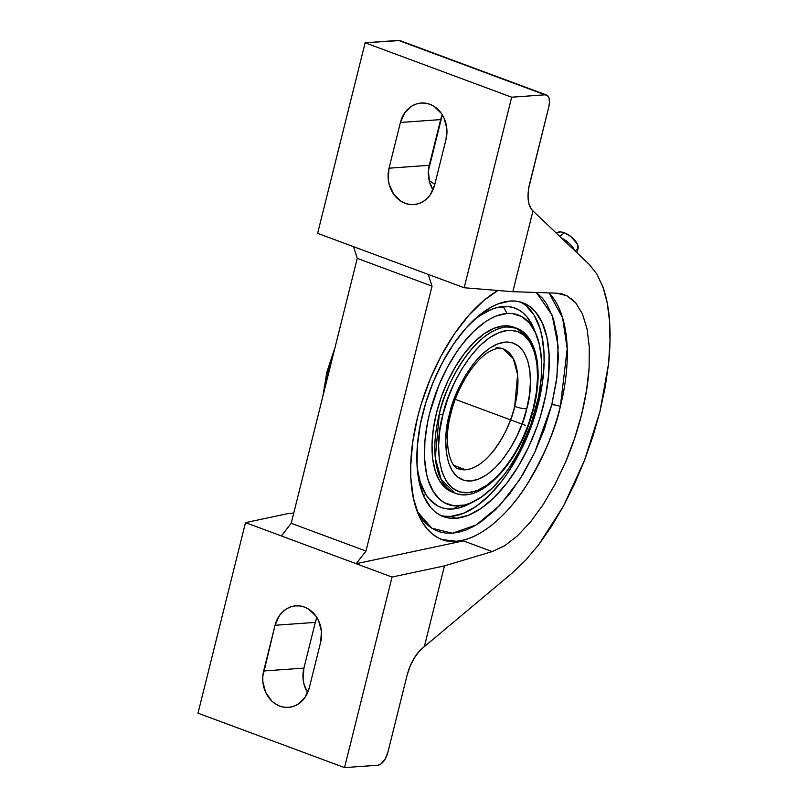 <?xml version="1.0" encoding="UTF-8"?>
<svg xmlns="http://www.w3.org/2000/svg" width="808" height="808" viewBox="0 0 808 808"><rect width="100%" height="100%" fill="white"/><g stroke="black" fill="none" stroke-linecap="round" stroke-linejoin="round"><path stroke-width="1.21" d="M551.773 404.757L534.664 452.601L519.595 479.79L499.728 505.465L476.326 524.877L452.399 533.199L431.765 528.21L417.292 511.615L423.513 520.938L428.321 525.685L433.644 529.321L439.451 531.795L445.673 533.098L452.258 533.209L459.146 532.139L466.256 529.886L473.528 526.473L480.901 521.928L495.627 509.666L509.868 493.557L523.079 474.225L534.755 452.409L544.44 428.957L551.773 404.757L556.46 380.75L558.328 357.853L557.308 336.946L553.43 318.837L546.844 304.212L542.623 298.394L536.34 292.486L552.157 315.171L558.116 345.965L556.924 377.185L551.773 404.757A6.403 1.222 -166 0 1 560.368 406.444A6.403 1.222 14 0 0 551.773 404.757M441.582 539.451L455.954 541.239C480.295 540.007 508.555 513.898 526.553 485.265C544.44 455.187 555.712 428.917 560.368 406.444L567.206 348.672L562.56 317.746L549.026 292.92A136.118 67.438 110.4 0 1 560.368 406.444A136.118 67.438 110.4 0 1 455.954 541.239L457.338 541.754A136.118 67.438 -69.6 0 1 442.279 539.714A136.118 67.438 -69.6 0 1 416.12 423.372A136.118 67.438 -69.6 0 1 497.981 290.486L484.184 300.202L468.913 315.171L454.439 333.856L441.32 355.54L430.058 379.406L421.079 404.535L417.564 417.261L412.646 442.461L410.686 466.489L410.838 477.77L413.423 498.344L418.938 515.595L422.725 522.766L427.169 528.876L432.209 533.856L437.795 537.673L443.895 540.269L450.42 541.633L457.338 541.754L455.954 541.239A136.118 67.438 110.4 0 1 441.582 539.451M423.614 495.91L425.725 494.244M561.499 238.047A15.958 7.403 37.8 0 1 574.892 250.773A15.958 7.403 -142.2 0 0 562.368 238.491M465.014 494.516A87.981 43.592 -69.6 0 1 455.278 493.203L441.229 479.75L435.3 457.813L439.31 414.049A2.687 0.515 14 0 0 442.915 414.756C435.179 438.653 434.674 494.052 467.842 492.769C501.556 489.274 529.159 431.937 533.27 408.303L536.35 392.516L537.583 377.457L536.906 363.711L534.361 351.803L530.038 342.188L524.099 335.239L516.777 331.219L508.353 330.29L499.152 332.482L489.517 337.714L479.841 345.774L470.478 356.368L461.782 369.084L454.106 383.426L447.743 398.849L442.915 414.756L439.835 430.553L438.603 445.602L439.279 459.348L441.825 471.256L446.157 480.871L452.096 487.82L459.419 491.84L467.842 492.769L477.043 490.577L486.669 485.356L496.354 477.286L505.717 466.691L514.403 453.985L522.079 439.643L528.452 424.22L533.27 408.303A2.687 0.515 14 0 0 533.694 408.131A2.687 0.515 -166 0 1 533.27 408.303C541.017 384.416 541.511 329.007 508.353 330.29C474.639 333.795 447.026 391.123 442.915 414.756A2.687 0.515 -166 0 1 439.31 414.049C443.541 389.668 472.024 330.533 506.798 326.917L516.534 328.24L528.079 337.542L534.714 352.955M332.29 358.489L328.078 372.751A2.687 0.515 -166 0 1 326.886 372.003A2.687 0.515 14 0 0 328.078 372.751L325.21 386.911A87.981 43.592 110.4 0 1 328.078 372.751A87.981 43.592 110.4 0 1 332.29 358.489M526.735 408.767A8.959 1.707 -166 0 1 514.686 406.404L517.605 374.579L513.292 358.621L503.071 348.834A63.983 31.704 -69.6 0 1 514.686 406.404A63.983 31.704 -69.6 0 1 465.6 469.771A63.983 31.704 -69.6 0 1 458.53 468.812L465.6 469.771L454.025 465.469L465.6 469.771C490.9 467.145 511.605 424.129 514.686 406.404A8.959 1.707 14 0 0 526.735 408.767C523.22 428.987 499.607 478.023 470.771 481.012C442.41 482.103 442.845 434.724 449.46 414.292C452.975 394.082 476.589 345.046 505.414 342.057C533.775 340.956 533.351 388.335 526.735 408.767L522.604 422.382L517.16 435.573L510.595 447.834L503.162 458.712L495.153 467.771L486.881 474.67L478.639 479.134L470.771 481.012L463.57 480.215L457.308 476.781L452.228 470.832L448.531 462.61L446.349 452.43L445.774 440.673L446.824 427.796L449.46 414.292A8.959 1.707 14 0 0 450.864 413.736A8.959 1.707 -166 0 1 449.46 414.292L453.581 400.687L459.025 387.497L465.6 375.225L473.023 364.358L481.033 355.298L489.315 348.399L497.546 343.925L505.414 342.057L512.625 342.855L518.888 346.289L523.968 352.227L527.664 360.449L529.846 370.64L530.422 382.396L529.371 395.274L526.735 408.767M440.855 515.494A114.039 56.499 110.4 0 0 450.864 516.383L455.985 518.281A114.039 56.499 -69.6 0 1 443.37 516.575A114.039 56.499 -69.6 0 1 426.028 401.94A114.039 56.499 -69.6 0 1 510.151 301.051A114.039 56.499 -69.6 0 1 522.766 302.758A114.039 56.499 -69.6 0 1 540.097 417.393A114.039 56.499 -69.6 0 1 455.985 518.281L450.864 516.383L463.166 513.454L476.043 506.464L488.981 495.678L501.505 481.517L507.454 473.337L518.453 455.156L527.887 435.159L531.906 424.725L538.35 403.445L542.471 382.346L544.107 362.206L543.976 352.753L541.815 335.522L539.805 327.907L534.017 315.059L526.079 305.767M536.391 334.855L534.058 329.048A106.292 52.661 110.4 0 0 503.182 306.535L507.05 313.454A101.01 50.045 -69.6 0 1 536.391 334.855A101.01 50.045 -69.6 0 1 529.987 427.089A101.01 50.045 -69.6 0 1 474.649 501.152A101.01 50.045 -69.6 0 1 459.075 505.869L452.702 509A106.292 52.661 110.4 0 0 469.084 504.02L474.649 501.152M559.833 236.461L564.307 232.785A13.302 6.171 -142.2 0 0 557.308 232.553L560.378 231.906L564.307 232.785L559.833 236.461M506.798 326.917A87.981 43.592 -69.6 0 1 516.534 328.24C536.936 335.451 543.36 370.397 533.694 408.141C521.695 459.126 482.134 504.455 455.278 493.203A87.981 43.592 -69.6 0 1 439.31 414.049A87.981 43.592 -69.6 0 1 506.798 326.917L503.96 325.866L506.798 326.917M516.534 328.24L513.696 327.179A87.981 43.592 110.4 0 0 503.96 325.866A87.981 43.592 110.4 0 0 439.067 403.707A87.981 43.592 110.4 0 0 452.44 492.143L455.278 493.203M495.991 347.874A63.983 31.704 -69.6 0 1 503.071 348.834C500.202 347.4 495.708 348.288 489.577 351.5C474.892 359.439 457.227 386.628 450.854 413.757A8.959 1.707 14 0 0 449.884 412.625M324.22 387.618L327.179 372.337M334.482 349.723L332.128 355.924M327.311 371.832A2.687 0.515 14 0 0 326.886 372.003L335.078 347.329M575.357 250.773L578.114 248.389L577.144 243.652L570.791 236.471L564.307 232.785A13.302 6.171 -142.2 0 1 578.053 248.622L576.76 252.561M469.125 504L458.348 508.111L452.702 509L447.309 508.909L442.208 507.838L437.451 505.808L429.149 498.94L425.685 494.173L420.291 482.194L417.292 468.691A106.292 52.661 110.4 0 0 452.702 509L459.075 505.869A101.01 50.045 -69.6 0 1 429.563 413.484A101.01 50.045 -69.6 0 1 507.05 313.454L496.152 316.049L490.486 318.706L484.76 322.24L473.286 331.795L462.196 344.339L456.924 351.591L447.188 367.68L438.835 385.396L429.563 413.484L427.472 422.897L424.907 441.249L424.574 458.389L426.493 473.65L428.27 480.396L433.401 491.779L440.431 500.011L444.582 502.839L453.955 505.788L464.438 505.03L469.973 503.283L481.376 497.092L492.85 487.537L503.94 474.993L509.202 467.741L518.938 451.642L530.856 424.685L538.663 396.435L541.229 378.083L541.552 360.944L539.643 345.673L535.553 332.866L529.442 323.018L521.554 316.494L512.181 313.544L507.05 313.454L503.182 306.535A106.292 52.661 110.4 0 0 471.761 322.018L479.72 315.776L491.719 309.262L497.546 307.414L508.586 306.626L513.686 307.696L518.443 309.727L522.806 312.696L526.745 316.584L533.169 326.957M452.48 492.163L445.935 488.365L439.805 481.194L435.34 471.276L432.714 458.995L432.017 444.814L433.29 429.28L436.471 412.999L441.441 396.587L448.006 380.669L455.924 365.883L464.893 352.763L474.549 341.834L484.537 333.522L494.466 328.129L503.96 325.866L508.424 325.947L513.736 327.2M445.077 516.282L450.864 516.383A114.039 56.499 110.4 0 0 534.149 418.11A114.039 56.499 110.4 0 0 520.16 301.929M455.985 518.281L450.197 518.18L444.723 517.039L439.623 514.858L434.936 511.666L430.714 507.495L423.816 496.365L419.201 481.911L417.029 464.671L417.403 445.329L420.301 424.604L425.614 403.313L433.128 382.265L442.562 362.267L453.561 344.097L465.681 328.442L478.477 315.908L491.446 306.979L497.839 303.98L510.151 301.051L515.938 301.152L521.413 302.293L526.513 304.475L531.199 307.666L535.421 311.837L542.32 322.968L546.935 337.421L549.097 354.661L548.723 374.003L545.834 394.728L540.522 416.019L537.027 426.624L528.503 447.248L518.241 466.418L506.626 483.416L494.102 497.576L481.164 508.363L468.286 515.352L455.985 518.281M446.016 139.41L434.613 185.113A27.997 23.725 85.9 0 1 413.817 204.576A27.997 23.725 85.9 0 1 389.022 168.185L400.414 122.473A27.997 23.725 85.9 0 1 421.221 103.02A27.997 23.725 85.9 0 1 446.016 139.41L434.613 185.113L430.341 194.678L427.079 198.505L423.24 201.485L418.958 203.525L414.403 204.525L409.747 204.454L405.172 203.313L400.849 201.152L393.627 194.112L389.173 184.426L388.214 179.033L389.022 168.185L429.27 165.307L389.022 168.185L400.414 122.473L440.663 119.604L400.414 122.473L404.697 112.918L411.797 106.1L416.08 104.07L420.635 103.07L425.291 103.141L429.866 104.272L434.179 106.444L441.41 113.474L444.036 118.069L446.824 128.553L446.016 139.41M442.289 114.807A27.997 23.725 -94.1 0 0 440.663 119.604L429.27 165.307A27.997 23.725 -94.1 0 0 432.987 189.9L429.412 181.548L428.412 170.67L442.4 114.564M429.149 180.477L434.805 184.365L429.149 180.477M546.521 95.011A12.918 6.403 -69.6 0 1 548.864 106.636L549.511 101.96L549.026 98.071L547.471 95.566L545.087 94.819A12.918 6.403 -69.6 0 1 546.521 95.011L399.97 40.592A12.918 6.403 110.4 0 0 398.536 40.4L545.087 94.819L511.686 97.202L545.087 94.819L398.536 40.4L365.135 42.784L511.686 97.202L464.176 287.749L512.838 291.698L464.176 287.749L428.291 274.427L432.028 286.133L365.974 551.056L356.156 563.721L281.386 535.957L291.203 523.291L357.257 258.368L432.028 286.133L365.974 551.056L291.203 523.291L357.257 258.368L353.52 246.662L428.291 274.427L432.028 286.133L357.257 258.368L353.52 246.662L317.625 233.34L464.176 287.749L511.686 97.202L365.135 42.784L317.625 233.34L365.135 42.784L399.819 40.541M548.864 106.636L528.725 188.092L528.038 196.475L528.907 203.656L531.28 209.05L532.977 210.918A31.916 15.817 -69.6 0 1 529.654 183.679L548.864 106.636M293.769 513.009L287.244 513.747L293.769 513.009M356.156 563.721L463.418 540.885A136.118 67.438 -69.6 0 1 457.338 541.754A136.118 67.438 -69.6 0 0 463.418 540.885L492.193 551.571L463.418 540.885L356.156 563.721L281.386 535.957L291.203 523.291L365.974 551.056L356.156 563.721L392.042 577.053L356.156 563.721M504.657 545.754L492.193 551.571L444.471 565.883L392.042 577.053L444.471 565.883L492.193 551.571L504.657 545.754L517.615 535.714L504.657 545.754M530.634 521.786L517.615 535.714L530.634 521.786L543.259 504.455L530.634 521.786M555.056 484.315L543.259 504.455L555.056 484.315L565.62 462.065L555.056 484.315M581.629 414.342C577.629 430.422 572.296 446.319 565.62 462.065L574.579 438.471L581.629 414.342L586.537 390.527L589.113 367.822C588.143 382.76 585.649 398.273 581.629 414.342M589.285 347.036L589.113 367.822L589.285 347.036L587.042 328.866L589.285 347.036M582.457 313.948L587.042 328.866L582.457 313.948L575.69 302.788L582.457 313.948M566.974 295.789L561.984 293.92L556.621 293.173L512.838 291.698L532.977 210.918L512.838 291.698L556.621 293.173L566.974 295.789L575.69 302.788L571.559 298.748M532.977 210.918L589.224 264.398L596.91 274.114L602.95 287.002C606.495 297.182 608.707 308.565 609.565 321.16C610.505 334.593 610.151 348.864 608.525 363.964L599.9 411.777L584.437 460.56L563.439 506.161L538.694 544.723L525.553 560.298L512.292 572.953L424.331 646.653L444.471 565.883L424.331 646.653L418.978 651.571L414.049 658.399L409.959 666.56L407.06 675.377A31.916 15.817 -69.6 0 1 424.331 646.653L512.292 572.953L525.553 560.298L538.694 544.723L551.41 526.543L563.439 506.161L574.528 484.012L584.437 460.56L592.951 436.31L599.9 411.777L605.131 387.497L608.525 363.964L610.01 341.693L609.565 321.16L607.192 302.798L602.95 287.002L596.91 274.114L589.224 264.398L532.977 210.918M281.386 535.957L245.501 522.635L287.244 513.747L245.501 522.635L197.99 713.181L245.501 522.635L281.386 535.957M320.655 642.198L309.252 687.911A27.997 23.725 85.9 0 1 288.456 707.374A27.997 23.725 85.9 0 1 263.661 670.983L303.909 668.105A27.997 23.725 -94.1 0 0 307.626 692.698L304.05 684.346L303.101 678.952L303.909 668.105L263.661 670.983L275.053 625.271L315.302 622.392L303.909 668.105L315.302 622.392L275.053 625.271A27.997 23.725 85.9 0 1 295.859 605.818A27.997 23.725 85.9 0 1 320.655 642.198L309.252 687.911L304.98 697.476L297.879 704.283L293.597 706.323L289.042 707.323L284.386 707.253L279.81 706.111L275.488 703.95L271.589 700.839L265.64 692.315L262.853 681.831L262.802 676.346L275.053 625.271L279.336 615.716L282.588 611.888L286.436 608.899L290.718 606.869L295.274 605.869L299.93 605.939L304.505 607.071L308.818 609.242L316.049 616.272L318.675 620.867L321.463 631.351L320.655 642.198M316.928 617.605A27.997 23.725 -94.1 0 0 315.302 622.392L317.039 617.362M407.06 675.377L387.85 752.42A12.918 6.403 -69.6 0 1 377.942 765.216L344.541 767.6L197.99 713.181L344.541 767.6L392.042 577.053L344.541 767.6L377.942 765.216L380.79 764.085L384.992 759.338L387.85 752.42L407.06 675.377M483.063 409.666L525.543 425.442M455.318 399.364L488.093 411.535M556.359 233.159L557.308 232.553M458.53 468.812C450.601 468.145 442.693 443.249 450.854 413.757M322.846 396.385L326.886 371.993"/></g></svg>
